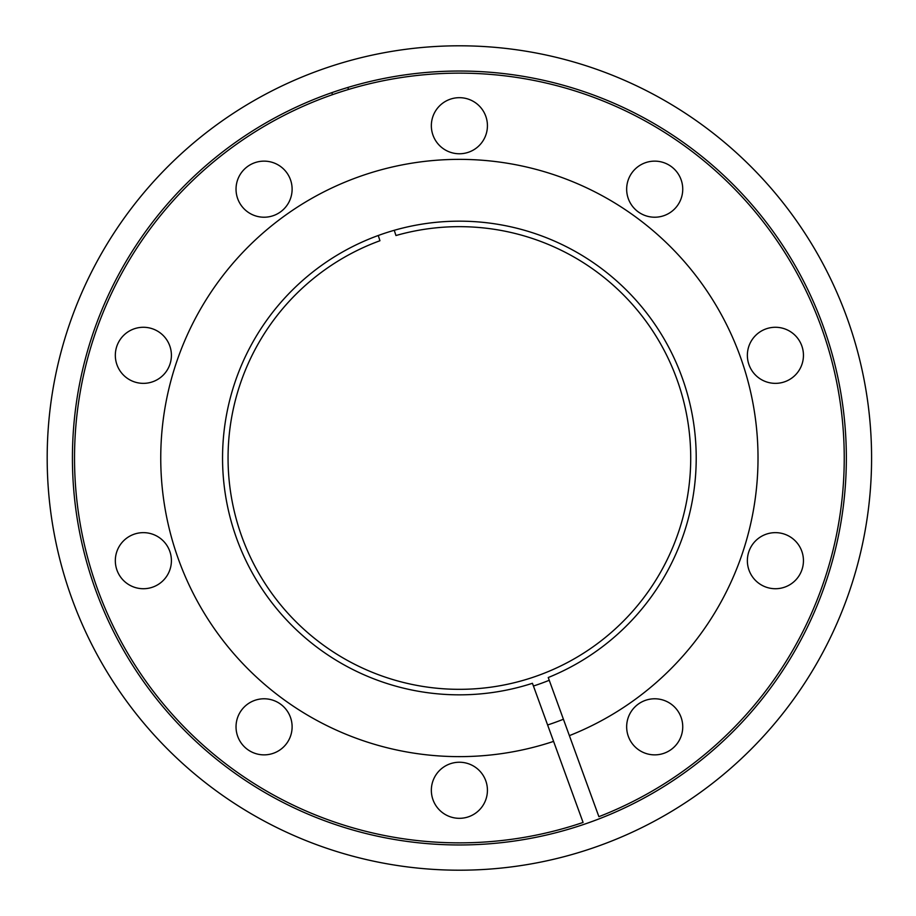 <?xml version="1.0" encoding="UTF-8"?>
<svg xmlns="http://www.w3.org/2000/svg" width="916" height="916" viewBox="0 0 916 916"><rect width="100%" height="100%" fill="white"/><g stroke="black" fill="none" stroke-linecap="round" stroke-linejoin="round"><path stroke-width="1.37" d="M459.385 844.964A386.964 386.964 0 0 1 72.421 458A386.964 386.964 0 0 1 459.385 71.036A386.964 386.964 0 0 1 846.35 458A386.964 386.964 0 0 1 459.385 844.964M459.385 870.2A412.2 412.2 0 0 1 47.185 458A412.2 412.2 0 0 1 459.385 45.8A412.2 412.2 0 0 1 871.585 458A412.2 412.2 0 0 1 459.385 870.2M532.436 683.29A236.832 236.832 0 0 1 226.653 414.112A236.832 236.832 0 0 1 609.461 274.789A236.832 236.832 0 0 1 548.237 677.531L569.386 735.64A298.639 298.639 0 0 0 649.192 227.443A298.639 298.639 0 0 0 165.785 403.384A298.639 298.639 0 0 0 553.585 741.388L532.436 683.29M569.386 735.64L598.892 816.683A384.857 384.857 0 0 0 704.61 161.388A384.857 384.857 0 0 0 80.871 388.407A384.857 384.857 0 0 0 583.08 822.442L553.585 741.388M654.7 698.782A28.041 28.041 0 0 0 626.659 726.823A28.041 28.041 0 0 0 654.7 754.864A28.041 28.041 0 0 0 682.741 726.823A28.041 28.041 0 0 0 654.7 698.782M775.405 532.643A28.041 28.041 0 0 0 747.364 560.684A28.041 28.041 0 0 0 775.405 588.725A28.041 28.041 0 0 0 803.447 560.684A28.041 28.041 0 0 0 775.405 532.643M775.405 327.275A28.041 28.041 0 0 0 747.364 355.316A28.041 28.041 0 0 0 775.405 383.357A28.041 28.041 0 0 0 803.447 355.316A28.041 28.041 0 0 0 775.405 327.275M654.7 161.136A28.041 28.041 0 0 0 626.659 189.177A28.041 28.041 0 0 0 654.7 217.218A28.041 28.041 0 0 0 682.741 189.177A28.041 28.041 0 0 0 654.7 161.136M459.385 97.68A28.041 28.041 0 0 0 431.344 125.721A28.041 28.041 0 0 0 459.385 153.762A28.041 28.041 0 0 0 487.426 125.721A28.041 28.041 0 0 0 459.385 97.68M264.071 161.136A28.041 28.041 0 0 0 236.03 189.177A28.041 28.041 0 0 0 264.071 217.218A28.041 28.041 0 0 0 292.112 189.177A28.041 28.041 0 0 0 264.071 161.136M143.365 327.275A28.041 28.041 0 0 0 115.324 355.316A28.041 28.041 0 0 0 143.365 383.357A28.041 28.041 0 0 0 171.406 355.316A28.041 28.041 0 0 0 143.365 327.275M143.365 532.643A28.041 28.041 0 0 0 115.324 560.684A28.041 28.041 0 0 0 143.365 588.725A28.041 28.041 0 0 0 171.406 560.684A28.041 28.041 0 0 0 143.365 532.643M264.071 698.782A28.041 28.041 0 0 0 236.03 726.823A28.041 28.041 0 0 0 264.071 754.864A28.041 28.041 0 0 0 292.112 726.823A28.041 28.041 0 0 0 264.071 698.782M459.385 762.238A28.041 28.041 0 0 0 431.344 790.279A28.041 28.041 0 0 0 459.385 818.32A28.041 28.041 0 0 0 487.426 790.279A28.041 28.041 0 0 0 459.385 762.238M533.433 686.027A239.752 239.752 0 0 0 549.245 680.279M563.42 719.243A281.189 281.189 0 0 1 547.608 724.991M347.84 87.467L348.492 89.459M332.485 94.669L331.832 92.665M394.246 230.294L395.952 235.526A231.336 231.336 0 0 1 685.065 508.838A231.336 231.336 0 0 1 306.688 631.777A231.336 231.336 0 0 1 379.945 240.736L378.251 235.492"/></g></svg>

